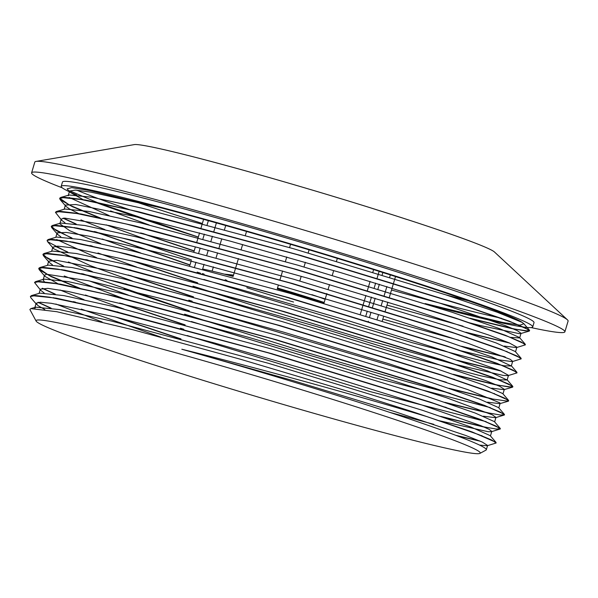 <?xml version="1.0" encoding="UTF-8"?>
<svg xmlns="http://www.w3.org/2000/svg" width="598" height="598" viewBox="0 0 598 598"><rect width="100%" height="100%" fill="white"/><g stroke="black" fill="none" stroke-linecap="round" stroke-linejoin="round"><path stroke-width="0.9" d="M225.095 274.325A68.336 2.885 16.6 0 1 233.22 276.074M277.502 288.049A68.336 2.885 16.6 0 1 324.183 302.476M311.864 294.65A42.959 1.816 16.6 0 1 325.118 299.359M225.207 279.744A68.336 2.885 -163.4 0 0 226.911 280.417M202.498 273.548A95.187 4.022 -163.4 0 0 204.187 274.205M326.852 293.543L323.996 303.104A95.187 4.022 -163.4 0 0 277.27 288.819L278.414 284.984M238.438 258.56L233.115 276.426A95.187 4.022 -163.4 0 0 202.849 269.07M246.81 287.735A95.187 4.022 -163.4 0 0 293.543 302.02M379.139 271.357L377.084 278.242M375.634 283.116L374.236 287.788M371.455 297.139L368.727 306.281M367.269 311.154L365.879 315.834M368.166 321.806L368.331 321.253M369.609 316.962L370.999 312.291M372.457 307.417L375.178 298.267M377.966 288.924L379.364 284.252M382.144 274.901L382.855 272.531M279.871 280.096L282.592 270.961M285.381 261.61L286.771 256.938M289.559 247.594L290.546 244.29M246.526 231.448L245.404 235.193M242.624 244.537L241.226 249.209M202.647 269.018L204.045 264.346M206.826 254.995L208.224 250.323M211.012 240.979L212.402 236.3M213.875 231.374L216.394 222.905M212.126 271.118L213.396 266.872M216.177 257.521L217.575 252.849M219.04 247.923L221.753 238.826M224.542 229.475L225.715 225.528M299.807 280.985L301.205 276.313M303.993 266.962L305.384 262.29M308.172 252.939L309.099 249.822M390.359 274.908L389.672 277.203M386.884 286.547L384.163 295.689M382.705 300.57L381.315 305.242M378.527 314.593L377.136 319.265M360.34 314.152L365.916 295.457M367.366 290.583L370.095 281.434M372.883 272.09L373.615 269.616M337.332 258.373L336.487 261.214M333.699 270.558L332.309 275.237M329.52 284.581L328.13 289.253M395.517 276.56L389.343 297.281M387.885 302.162L385.164 311.304M383.707 316.185L382.316 320.857M203.589 219.339L201.033 227.928M199.56 232.876L196.854 241.951M195.374 246.892L193.984 251.571M191.196 260.915L189.805 265.587M30.139 310.026L29.9 309.487L30.804 308.605L56.788 311.708L132.823 329.722L240.09 359.144L353.074 392.811L412.627 411.753A244.074 10.308 16.6 0 1 427.054 416.656C363.345 397.438 263.897 369.512 181.814 349.239A236.644 9.994 16.6 0 1 486.324 449.771A236.644 9.994 16.6 0 1 486.002 450.115L479.932 453.389A231.762 9.792 -163.4 0 0 260.945 377.458A231.762 9.792 -163.4 0 0 36.127 321.081A231.762 9.792 -163.4 0 0 49.485 328.257A231.762 9.792 -163.4 0 0 290.792 406.655A231.762 9.792 -163.4 0 0 479.932 453.389M412.695 411.775L472.143 431.95L495.951 442.318L496.108 442.856M479.439 440.831L455.654 435.277M51.122 308.157L38.324 302.296M30.423 296.451L31.492 295.584L56.107 298.133L109.853 310.033L271.888 353.71L430.411 402.162L480.254 419.385L500.16 428.318L500.347 428.796L496.116 429.028L484.507 426.994L440.674 416.358M180.97 338.916L117.492 317.501M75.789 302.334L74.571 301.863M55.322 294.141L42.488 288.273M34.654 282.301L35.701 281.576L60.286 284.11L114.046 296.01L276.171 339.724L434.724 388.177L484.53 405.399L504.323 414.302L504.518 414.773L500.317 415.012L488.663 412.964L444.845 402.334M185.148 324.893L121.693 303.485M79.945 288.303L48.797 275.304L38.795 268.3L39.842 267.56L64.3 270.057L117.993 281.935L280.036 325.611L438.7 374.086L488.566 391.324L508.479 400.256L508.651 400.787M491.967 398.761L449.038 388.311M189.342 310.878L82.958 273.832M63.642 266.088L47.84 258.605L42.966 254.277L44.005 253.53L68.508 256.041L122.201 267.919L284.185 311.58L442.797 360.041L492.692 377.286L512.688 386.241L512.867 386.727L508.659 386.958L497.058 384.933L453.217 374.296M193.52 296.855L130.035 275.439M88.325 260.265L87.121 259.809M67.851 252.072L55.038 246.212M47.167 240.306L48.236 239.506L72.866 242.055L126.649 253.963L288.759 297.669L447.259 346.115L497.065 363.337L516.881 372.24L516.986 372.846M500.347 370.723L457.388 360.265M197.684 282.832L134.221 261.416M92.496 246.241L91.292 245.778M72.037 238.056L56.167 230.551L51.353 226.238L52.407 225.498L76.925 228.01L130.648 239.895L292.751 283.594L451.363 332.062L501.191 349.292L521.03 358.202L521.179 358.77M504.51 356.692L461.566 346.249M190.007 264.907L95.493 231.77M76.193 224.026L63.388 218.158M55.502 212.208L56.541 211.475L80.984 213.964L134.67 225.835L296.66 269.496L455.332 317.979L505.228 335.224L525.208 344.171L525.373 344.702M508.696 342.676L465.76 332.226M194.186 250.883L142.578 233.377M100.86 218.195L69.667 205.189L59.703 198.192L60.749 197.437L85.357 199.979L139.102 211.879L301.13 255.555L459.66 304.008L509.503 321.231L529.424 330.163L529.604 330.642L525.373 330.873L513.772 328.84L469.938 318.203M69.577 191.061L68.187 195.74L69.211 194.993L92.077 197.258L141.823 208.134L293.132 248.611L445.906 294.874L497.327 312.261L522.159 322.389L523.9 323.75L520.013 325.148L502.918 322.486L425.096 303.567M34.751 308.389L35.753 307.178L59.494 309.585L111.587 321.074L268.681 363.367L422.509 410.318L470.858 427.002L490.203 435.643L495.951 442.318M482.003 435.688L481.039 435.516M433.774 424.318L389.582 412.314M102.138 321.971L55.831 304.016M31.492 295.584L39.954 293.147L63.866 295.599L116.019 307.118L273.166 349.434L426.845 396.347L475.141 413.016L494.419 421.635L500.16 428.318M486.167 421.657L369.736 391.481L187.167 335.538M118.995 312.47L117.118 311.812M84.026 299.695L60.032 290M44.409 281.845L43.123 279.871L44.162 279.131L68.052 281.576L120.213 293.095L277.45 335.441L431.151 382.361L479.424 399.03L498.583 407.619L504.323 414.302M490.36 407.642L373.959 377.48L191.382 321.522M123.188 298.454L64.225 275.984M39.842 267.56L48.311 265.116L72.066 267.523L124.167 279.019L281.314 321.328L435.135 368.278L483.461 384.955L502.739 393.581L508.479 400.256M494.546 393.626L493.567 393.447M446.325 382.257L195.553 307.499M127.367 284.431L125.453 283.758M92.413 271.664L68.381 261.954M44.005 253.53L52.467 251.085L76.275 253.507L128.376 265.011L285.463 307.297L439.238 354.233L487.587 370.917L507.111 380.022L500.033 379.82L480.284 375.686L407.978 356.692L199.702 293.469M131.538 270.408L129.646 269.743M96.577 257.633L56.698 239.559M48.236 239.506L56.698 237.062L80.633 239.521L132.808 251.048L290.023 293.386L443.694 340.299L491.952 356.961L511.312 366.006L504.204 365.789L484.477 361.67L412.172 342.676L203.903 279.453M135.716 256.385L133.847 255.727M100.741 243.61L69.764 230.716L59.837 223.787M52.407 225.498L60.876 223.054L84.692 225.476L136.815 236.98L294.029 279.318L447.79 326.254L496.078 342.923L515.282 351.527L521.03 358.202M507.089 351.557L506.095 351.377M458.875 340.195L382.825 319.13M191.48 259.966L138.003 241.697M104.949 229.595L80.932 219.892M56.541 211.475L65.01 209.031L88.751 211.43L140.844 222.927L297.946 265.22L451.767 312.163L500.122 328.848L519.46 337.489L519.64 337.952L510.296 337.362M463.039 326.172L387.011 305.107M144.081 228.346L142.174 227.674M109.135 215.579L69.241 197.497M427.054 416.656L478.609 434.574L491.885 440.098L496.108 443.006L487.235 445.749L487.624 445.465L482.294 442.079L465.715 435.471L395.129 411.723L292.34 380.403L181.814 349.239M480.336 441.212L457.208 435.867M50.359 308.037L37.988 302.341M36.598 304.427L30.857 297.744L30.393 296.533L35.596 295.509L49.567 297.176L101.496 308.217L268.278 352.872L433.333 403.321L483.348 420.768L496.22 426.15L500.264 428.975L491.377 431.726L491.78 431.435L489.216 429.394L480.919 425.686L422.203 405.085L325.85 375.073L214.772 343.073L115.399 316.992L51.353 303.306L40.305 302.214L36.149 303.238L37.853 305.541L44.828 309.555M484.53 427.196L443.29 417.24M177.561 338.005L115.541 317.022M74.533 302.057L73.345 301.601M54.538 294.022L42.159 288.311M40.754 290.374L34.549 282.503L39.782 281.494L53.76 283.16L105.697 294.201L272.449 338.849L437.512 389.305L487.505 406.737L500.421 412.134L504.443 414.952L495.555 417.696L495.951 417.411L492.363 414.84L446.534 397.76L358.292 369.601L248.596 337.347L143.55 308.957L68.142 291.465L47.825 288.356L40.305 289.208L40.754 290.374L44.103 292.878M488.723 413.173L447.446 403.216M181.71 323.974L119.72 303.007M78.719 288.042L51.249 276.687L39.221 269.683L38.75 268.487L43.938 267.463L57.954 269.145L109.86 280.178L276.635 324.834L441.675 375.275L491.683 392.722L504.577 398.104L508.644 400.937L508.233 401.228L491.399 398.844L451.602 389.186M185.873 309.943L123.928 288.991M82.875 274.011L81.724 273.57M62.895 265.968L43.415 255.682L42.944 254.471L48.117 253.44L62.125 255.122L114.024 266.147L280.821 310.811L445.861 361.252L495.892 378.706L508.749 384.08L512.822 386.913L512.411 387.22L495.495 384.798L455.803 375.17M190.082 295.935L128.099 274.968M87.061 259.995L85.873 259.539M67.088 251.96L47.563 241.652L47.107 240.448L52.325 239.424L66.281 241.091L118.225 252.132L284.992 296.787L450.062 347.236L500.063 364.683L512.949 370.065L516.978 372.89L508.091 375.634L508.494 375.342L499.883 370.528L444.419 350.802L350.009 321.223L239.11 289.103L138.093 262.373L70.998 247.669L57.797 246.144L52.856 247.146L53.745 248.775L90.373 265.676L132.382 281.03M501.259 371.111L460.012 361.155M194.268 281.912L132.255 260.937M91.262 245.972L90.074 245.516M71.252 237.929L51.734 227.606L51.271 226.418L56.496 225.401L70.482 227.076L122.411 238.116L289.17 282.764L454.226 333.213L504.219 350.652L517.143 356.049L521.164 358.867L512.277 361.603L512.68 361.327L510.333 359.391L467.987 343.282L382.092 315.684L273.069 283.459L166.849 254.554L88.698 236.128L66.385 232.443L57.191 232.839L57.483 234.289L60.817 236.793M505.437 357.088L464.153 347.124M189.955 265.093L94.275 231.508M75.423 223.906L63.037 218.203M61.699 220.288L55.479 212.41L60.652 211.371L74.675 213.06L126.574 224.086L293.356 268.749L458.389 319.19L508.412 336.637L521.292 342.019L525.373 344.852L516.493 347.588L516.881 347.124L509.234 342.908L488.379 334.917L412.493 309.809L307.23 278.055L197.646 247.497L109.8 225.678L64.577 218.083L61.228 219.107L61.699 220.288L65.003 222.777M509.601 343.065L468.324 333.101M194.133 251.078L140.65 232.906M99.597 217.926L72.223 206.609L60.129 199.597L59.665 198.386L64.846 197.355L78.839 199.029L130.745 210.062L297.535 254.726L462.583 305.167L512.613 322.621L525.47 327.996L529.536 330.829L529.118 331.135L512.194 328.706L472.54 319.085M198.312 237.055L99.545 203.484L69.712 190.814M198.319 237.032A244.074 10.308 16.6 0 1 196.062 236.307M70.018 192.235L67.133 188.871L71.603 187.615L89.655 190.523L160.974 207.82L90.881 192.115L75.355 190.089L69.57 191.061L70.018 192.235L83.428 199.829M110.51 210.9L149.104 224.945M468.623 322.591L479.917 325.469L519.483 333.691L521.052 333.288L517.27 330.634L505.325 325.618L440.748 303.455L341.077 272.74L230.021 241.076L133.997 216.274L75.849 204.516L65.414 205.092L65.877 206.28L69.361 208.866L79.25 213.852M106.317 224.915L144.918 238.968M464.444 336.607L467.083 337.294M504.271 346.093L516.493 347.588M74.339 227.539L75.049 227.86M102.161 238.946L140.739 252.991M197.161 272.112L200.569 273.234M460.273 350.63L499.106 359.921L512.277 361.603M70.175 241.57L70.87 241.884M97.99 252.969L136.561 267.014M193.012 286.143L253.687 305.645L363.39 338.887L453.792 364.055L503.247 375.424L508.091 375.634M188.819 300.159L192.19 301.265M451.894 378.669L454.57 379.364M491.72 388.154L503.942 389.664L504.338 389.373L499.816 386.368L485.643 380.575L418.017 357.611L316.731 326.575L205.869 295.135L111.811 271.066L56.922 260.369L48.7 261.176L49.163 262.365L52.46 264.847M61.803 269.601L62.528 269.937M89.603 281L128.204 295.053M184.61 314.174L304.816 352.02L407.313 381.816L450.354 393.372M487.549 402.177L499.764 403.672L499.921 402.873L467.786 389.627L389.163 363.831L282.757 331.897L173.861 301.713L88.384 280.739L46.651 274.243L44.506 275.192L44.97 276.366L58.32 283.945M85.447 295.031L124.018 309.076M180.454 328.197L183.855 329.319M443.552 406.722L446.19 407.402M483.363 416.201L495.555 417.696M53.461 297.654L54.156 297.976M81.261 309.054L160.944 337.145M439.366 420.738L488.065 431.696L491.377 431.726M479.529 445.084L487.235 445.749M430.597 305.316A246.025 10.39 -163.4 0 0 532.736 326.912A246.025 10.39 -163.4 0 0 299.934 246.668A246.025 10.39 -163.4 0 0 61.198 186.344A246.025 10.39 -163.4 0 0 75.46 194.44A246.025 10.39 -163.4 0 0 76.723 194.97M93.438 201.541A246.025 10.39 -163.4 0 0 198.289 237.114M522.151 322.382A236.644 9.994 -163.4 0 0 160.974 207.82M531.061 327.577A278.242 11.751 -163.4 0 0 564.893 331.815L568.1 321.066A278.242 11.751 -163.4 0 0 567.42 319.818L494.456 251.99A188.617 7.968 -163.4 0 0 316.439 191.315A188.617 7.968 -163.4 0 0 134.251 144.611L36.067 161.415A278.242 11.751 -163.4 0 0 34.811 162.088L31.604 172.837A278.242 11.751 -163.4 0 0 47.735 181.994A278.242 11.751 -163.4 0 0 62.237 187.817M133.683 201.19A278.242 11.751 -163.4 0 0 202.356 223.48M445.727 294.814A278.242 11.751 -163.4 0 0 468.466 300.831M567.42 319.818A278.242 11.751 -163.4 0 0 304.816 230.312A278.242 11.751 -163.4 0 0 36.067 161.415M564.893 331.815A278.242 11.751 -163.4 0 0 301.609 241.061A278.242 11.751 -163.4 0 0 31.604 172.837M76.858 190.186A246.025 10.39 -163.4 0 0 130.192 209.928M391.503 290.03A246.025 10.39 -163.4 0 0 501.558 318.308M532.736 326.912L534.021 322.614A246.025 10.39 -163.4 0 0 301.22 242.369A246.025 10.39 -163.4 0 0 62.484 182.039L61.198 186.344M233.519 275.08L224.213 274.101M208.366 220.662L207.132 224.796M204.344 234.147L202.946 238.819M200.166 248.163L198.768 252.842M195.98 262.186L194.589 266.858M36.127 321.081L30.042 309.846M30.804 308.605L35.753 307.178M35.701 281.576L44.162 279.131M512.688 386.241L506.94 379.558M516.881 372.24L511.14 365.557M525.208 344.171L519.46 337.489M60.749 197.437L69.211 194.993M529.424 330.163L523.9 323.75M520.649 333.579L529.118 331.135M65.877 206.28L60.129 199.597M57.483 234.289L51.734 227.606M53.312 248.327L47.563 241.652M503.942 389.664L512.411 387.22M49.163 262.365L43.415 255.682M499.764 403.672L508.233 401.228M44.97 276.366L39.221 269.683M65.399 205.084L64.15 209.278M61.22 219.107L59.964 223.316M57.042 233.13L55.793 237.324M52.863 247.146L51.615 251.332M48.677 261.169L47.429 265.37M44.499 275.192L43.108 279.864M40.32 289.215L39.072 293.401M36.142 303.238L34.893 307.424M521.052 333.288L519.655 337.96M516.866 347.311L515.528 351.803M512.688 361.327L511.297 366.006M508.509 375.35L507.119 380.022M504.331 389.373L502.985 393.873M500.152 403.396L498.807 407.888M495.966 417.411L494.636 421.889M491.788 431.435L490.45 435.927M487.609 445.458L486.324 449.771"/></g></svg>
